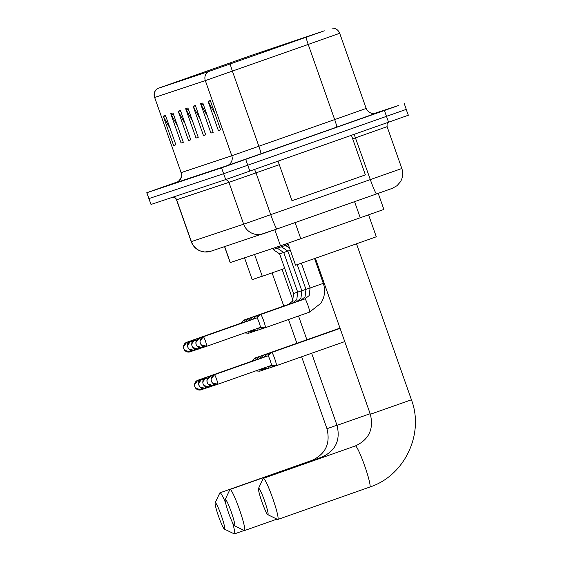 <?xml version="1.0" encoding="UTF-8"?>
<svg xmlns="http://www.w3.org/2000/svg" width="562" height="562" viewBox="0 0 562 562"><rect width="100%" height="100%" fill="white"/><g stroke="black" fill="none" stroke-linecap="round" stroke-linejoin="round"><path stroke-width="0.84" d="M378.205 193.342L383.874 209.436L280.487 245.84L230.174 262.595L224.568 246.669M177.992 181.702L146.759 192.745L151.009 204.456L225.699 179.587L408.349 115.231L406.164 109.4M148.825 198.618L223.634 173.714L406.277 109.365L223.634 173.714L148.825 198.618M307.014 137.62L345.82 124.026L307.014 137.62M252.127 55.139L323.867 30.98L208.685 71.5L157.894 88.41L252.127 55.139M252.064 55.153L157.311 88.613L208.102 71.704L324.316 30.819L252.064 55.153M146.759 192.745L221.561 167.841L398.542 105.515L373.744 113.629M202.833 103.001L213.174 132.358L210.933 133.103L200.592 103.745L202.833 103.001M210.293 100.514L220.634 129.871L218.393 130.616L208.059 101.258L210.293 100.514M180.451 110.454L190.785 139.812L188.551 140.556L178.21 111.199L180.451 110.454M172.984 112.934L183.324 142.291L181.083 143.036L170.75 113.679L172.984 112.934M165.523 115.421L175.864 144.778L173.623 145.523L163.289 116.165L165.523 115.421M195.372 105.48L205.706 134.838L203.472 135.583L193.131 106.225L195.372 105.48M187.912 107.967L198.245 137.325L196.012 138.069L185.671 108.712L187.912 107.967M196.012 138.069L198.231 137.283M192.541 121.125L186.12 109.702A6.224 6.196 -108.4 0 1 185.671 108.712M203.472 135.583L205.699 134.803M200.002 118.638L193.581 107.216A6.224 6.196 -108.4 0 1 193.131 106.225M173.623 145.523L175.85 144.736M170.16 128.579L163.732 117.156A6.224 6.196 -108.4 0 1 163.289 116.165M181.083 143.036L183.31 142.256M177.62 126.092L171.192 114.669A6.224 6.196 -108.4 0 1 170.75 113.679M188.551 140.556L190.771 139.769M185.081 123.612L178.66 112.182A6.224 6.196 -108.4 0 1 178.21 111.199M218.393 130.616L220.62 129.829M214.93 113.672L208.502 102.249A6.224 6.196 -108.4 0 1 208.059 101.258M210.933 133.103L213.16 132.316M207.469 116.158L201.041 104.729A6.224 6.196 -108.4 0 1 200.592 103.745M224.575 529.13A14.008 1.412 -109.4 0 0 221.266 515.473A14.008 1.412 -109.4 0 0 215.267 502.709A14.008 1.412 -109.4 0 0 215.155 502.828A14.008 1.412 -109.4 0 0 218.583 516.394A14.008 1.412 -109.4 0 0 224.414 529.109A14.008 1.412 -109.4 0 0 224.575 529.13M215.155 502.828L219.805 492.979A21.785 2.199 70.6 0 1 219.981 492.804A21.785 2.199 70.6 0 1 225.58 502.878M232.577 522.772A21.785 2.199 70.6 0 1 234.459 533.9L234.459 533.9A21.785 2.199 70.6 0 1 234.213 533.865L224.414 529.109M244.519 257.817L252.205 279.644L262.215 276.167M219.981 492.804A21.785 2.199 70.6 0 1 219.988 492.797L311.98 460.383A21.785 2.199 -109.4 0 0 311.973 460.39C325.581 454.082 330.582 443.523 326.965 428.701L336.975 425.209M234.628 525.786A14.008 1.412 -109.4 0 0 231.319 512.13A14.008 1.412 -109.4 0 0 225.327 499.365A14.008 1.412 -109.4 0 0 225.214 499.478A14.008 1.412 -109.4 0 0 228.643 513.043A14.008 1.412 -109.4 0 0 234.473 525.765A14.008 1.412 -109.4 0 0 234.628 525.786M225.214 499.478L229.865 489.635A21.785 2.199 70.6 0 1 230.041 489.453A21.785 2.199 70.6 0 1 239.363 509.284A21.785 2.199 70.6 0 1 244.519 530.549L244.519 530.549A21.785 2.199 70.6 0 1 244.273 530.521L234.473 525.765M254.579 254.474L262.264 276.293L284.737 268.453M230.041 489.453L322.033 457.039A21.785 2.199 -109.4 0 0 322.033 457.039L322.033 457.039C335.64 450.738 340.635 440.172 337.024 425.35L370.147 413.716M267.941 514.694A14.008 1.412 -109.4 0 0 264.632 501.037A14.008 1.412 -109.4 0 0 258.632 488.273A14.008 1.412 -109.4 0 0 258.52 488.392A14.008 1.412 -109.4 0 0 261.955 501.95A14.008 1.412 -109.4 0 0 267.786 514.673A14.008 1.412 -109.4 0 0 267.941 514.694M258.52 488.392L263.178 478.543A21.785 2.199 70.6 0 1 263.346 478.36A21.785 2.199 70.6 0 1 263.353 478.36A21.785 2.199 70.6 0 1 272.675 498.199A21.785 2.199 70.6 0 1 277.832 519.457A21.785 2.199 70.6 0 1 277.825 519.464A21.785 2.199 70.6 0 1 277.579 519.428L267.786 514.673M287.849 243.276L295.57 265.208L340.038 249.626L376.301 236.778L368.588 214.867M256.223 359.413A7.004 0.71 -109.4 0 0 255.225 357.966L255.225 357.966A7.004 0.71 -109.4 0 0 255.197 357.98L251.474 361.345M255.619 370.934L259.848 371.18A7.004 0.71 -109.4 0 0 259.876 371.173L259.876 371.173A7.004 0.71 -109.4 0 0 259.777 369.557M251.593 361.387A5.058 0.513 -109.4 0 0 251.488 361.345L197.894 380.228L194.536 384.619L194.81 386.677L195.717 388.265L201.175 389.796A5.058 5.03 71.6 0 0 201.259 389.768L201.259 389.768A5.058 0.513 -109.4 0 0 201.02 387.899M260.361 358.036A7.004 0.71 -109.4 0 0 259.356 356.589L259.356 356.589A7.004 0.71 -109.4 0 0 259.328 356.603L255.619 359.968A5.058 0.513 -109.4 0 1 255.731 360.01M259.56 369.543L263.978 369.803A7.004 0.71 -109.4 0 0 264.007 369.796A7.004 0.71 -109.4 0 0 264.014 369.796A7.004 0.71 -109.4 0 0 263.915 368.18M264.491 356.659A7.004 0.71 -109.4 0 0 263.494 355.212A7.004 0.71 -109.4 0 0 263.487 355.212A7.004 0.71 -109.4 0 0 263.466 355.226L259.756 358.591A5.058 0.513 -109.4 0 1 259.862 358.633M263.494 368.159L268.116 368.426A7.004 0.71 -109.4 0 0 268.144 368.419L268.144 368.419A7.004 0.71 -109.4 0 0 268.046 366.803M268.622 355.289A7.004 0.71 -109.4 0 0 267.624 353.835L267.624 353.835A7.004 0.71 -109.4 0 0 267.596 353.849L263.887 357.214A5.058 0.513 -109.4 0 1 264 357.256M267.435 366.768L272.247 367.049A7.004 0.71 -109.4 0 0 272.275 367.042L272.275 367.042A7.004 0.71 -109.4 0 0 272.177 365.426M271.383 365.377A5.058 0.513 -109.4 0 0 270.189 360.446A5.058 0.513 -109.4 0 0 268.025 355.837L214.431 374.721L211.066 379.111L211.34 381.177L212.253 382.764L217.796 384.26A5.058 0.513 -109.4 0 0 216.595 379.322A5.058 0.513 -109.4 0 0 214.431 374.721L214.431 374.721A5.058 5.03 -108.4 0 0 211.368 381.162A5.058 5.03 71.6 0 0 217.789 384.26A5.058 0.513 -109.4 0 0 217.796 384.26L271.383 365.377L276.385 365.672A7.004 0.71 -109.4 0 0 276.413 365.672A7.004 0.71 -109.4 0 0 276.413 365.665A7.004 0.71 -109.4 0 0 274.755 358.837A7.004 0.71 -109.4 0 0 271.755 352.458L271.755 352.458A7.004 0.71 -109.4 0 0 271.734 352.472L268.011 355.837M245.158 321.443A7.004 0.71 -109.4 0 0 244.161 319.996A7.004 0.71 -109.4 0 0 244.133 320.01L240.424 323.368A5.058 0.513 -109.4 0 1 240.536 323.41M297.67 292.071L293.568 293.505L279.602 253.876L283.67 252.457M244.554 332.957L248.783 333.21A7.004 0.71 -109.4 0 0 248.811 333.203A7.004 0.71 -109.4 0 0 248.713 331.587M279.602 253.876L273.132 249.556L277.249 248.123M249.296 320.066A7.004 0.71 -109.4 0 0 248.292 318.619A7.004 0.71 -109.4 0 0 248.263 318.633L244.547 321.998A5.058 0.513 -109.4 0 1 244.561 321.991L244.561 321.991A5.058 0.513 -109.4 0 1 244.667 322.033M301.808 290.695L297.698 292.135L283.74 252.5L287.807 251.081M248.495 331.573L252.914 331.833A7.004 0.71 -109.4 0 0 252.949 331.826A7.004 0.71 -109.4 0 0 252.851 330.21M283.74 252.5L277.263 248.179L281.379 246.746M253.427 318.689A7.004 0.71 -109.4 0 0 252.429 317.242A7.004 0.71 -109.4 0 0 252.401 317.256L248.692 320.621A5.058 0.513 -109.4 0 1 248.797 320.663M305.939 289.318L301.836 290.758L287.87 251.123L290.315 250.273M252.436 330.182L257.052 330.456A7.004 0.71 -109.4 0 0 257.08 330.449A7.004 0.71 -109.4 0 0 256.982 328.833M287.87 251.123L281.4 246.802L285.517 245.369M257.565 317.312A7.004 0.71 -109.4 0 0 256.56 315.865A7.004 0.71 -109.4 0 0 256.532 315.879L252.816 319.244A5.058 0.513 -109.4 0 0 252.823 319.244L252.823 319.244A5.058 0.513 -109.4 0 1 252.935 319.286M256.37 328.798L261.182 329.079A7.004 0.71 -109.4 0 0 261.218 329.072A7.004 0.71 -109.4 0 0 261.119 327.456M289.549 248.109L285.531 245.425L288.271 244.477M260.318 327.407A5.058 0.513 -109.4 0 0 259.124 322.476A5.058 0.513 -109.4 0 0 256.96 317.867L203.367 336.75L200.009 341.141L200.283 343.199L201.189 344.787L206.732 346.29A5.058 0.513 -109.4 0 0 205.53 341.352A5.058 0.513 -109.4 0 0 203.367 336.75L203.367 336.75A5.058 5.03 -108.4 0 0 200.304 343.192A5.058 5.03 71.6 0 0 206.732 346.29L260.318 327.407L265.32 327.702A7.004 0.71 -109.4 0 0 265.348 327.695A7.004 0.71 -109.4 0 0 263.69 320.867A7.004 0.71 -109.4 0 0 260.691 314.488A7.004 0.71 -109.4 0 0 260.67 314.502L256.946 317.867M278.064 161.182L291.987 200.725L332.416 186.563L365.384 174.88L351.447 135.323M308.159 137.24L334.516 128.003L308.159 137.24M224.681 246.627L230.294 262.559M274.818 229.739L280.487 245.84M295.113 222.594L300.796 238.731M354.573 201.667L360.256 217.796M392.241 188.368L376.575 193.918A15.56 1.138 70.6 0 0 376.575 193.918L263.438 233.722A15.56 15.483 -108.4 0 1 243.662 224.189L228.931 182.355L176.496 199.812L174.908 197.817L172.752 197.213M279.293 164.673L256.005 172.871L270.736 214.705A15.56 1.138 70.6 0 0 276.968 228.98L210.898 251.221L204.73 251.994L200.107 250.919C195.815 249.107 192.85 246.016 191.228 241.646L243.662 224.189L401.83 168.502L387.099 126.668L352.69 138.842M354.172 134.36L370.337 179.643A15.56 1.138 70.6 0 0 376.568 193.918L276.968 228.98A15.56 1.138 70.6 0 0 276.975 228.98M151.009 204.456L146.872 192.71M388.567 122.242L384.429 110.496M249.844 171.122L245.706 159.383M225.699 179.587L221.561 167.841M210.898 251.221A15.56 15.483 -108.4 0 1 191.375 241.597L176.644 199.763A3.892 3.871 71.6 0 0 172.913 197.164M254.593 169.45L256.005 172.871L228.931 182.355A3.892 3.871 71.6 0 0 225.2 179.756M277.881 46.112L278.211 47.06M375.816 113.285L375.901 113.257A7.784 7.742 -108.4 0 1 375.809 113.285C377.509 112.793 371.658 115.758 366.951 110.047L366.171 108.438L334.678 119.587A7.784 0.569 -109.4 0 1 336.729 127.124L227.076 165.671L176.405 182.538A7.784 7.742 -108.4 0 0 181.126 172.625L231.79 155.758L334.678 119.587L308.215 44.433L205.327 80.605L154.655 97.472A7.784 7.742 -108.4 0 1 157.437 88.571M375.901 113.257L336.729 127.124M208.102 71.704A7.784 7.742 71.6 0 0 205.327 80.605L231.79 155.758A7.784 7.742 -108.4 0 1 227.076 165.671M230.301 63.928A7.784 0.569 70.6 0 0 232.401 71.121L258.864 146.275A7.784 0.569 -109.4 0 1 260.916 153.812M154.655 97.472L181.126 172.625L154.655 97.472M306.114 37.24A7.784 0.569 70.6 0 0 308.215 44.433L339.701 33.284L366.171 108.438M248.102 56.551L248.453 57.535M188.27 108.986L186.12 109.702M180.809 111.473L178.66 112.182M173.342 113.953L171.192 114.669M165.881 116.439L163.732 117.156M195.731 106.499L193.581 107.216M203.191 104.019L201.041 104.729M210.652 101.532L208.502 102.249M322.728 457.44A21.785 2.199 -109.4 0 0 322.04 457.032M356.512 243.817L411.433 399.786C424.472 433.962 404.549 475.803 369.824 487.043L369.824 487.043A21.785 2.199 -109.4 0 0 364.668 465.779A21.785 2.199 -109.4 0 0 355.346 445.947L355.346 445.947A21.785 2.199 -109.4 0 0 355.339 445.947M411.433 399.786L370.337 414.257C373.948 429.08 368.953 439.646 355.346 445.947L263.346 478.36M204.547 388.609L201.175 389.796A5.058 5.03 71.6 0 1 194.831 386.67A5.058 5.03 -108.4 0 1 197.894 380.228A5.058 0.513 -109.4 0 1 198.934 381.956M208.678 387.232L205.306 388.419A5.058 5.03 71.6 0 1 198.962 385.293A5.058 5.03 -108.4 0 1 202.032 378.851L198.667 383.242L198.941 385.3L199.854 386.888L205.306 388.419A5.058 5.03 71.6 0 0 205.39 388.391L205.39 388.391A5.058 0.513 -109.4 0 0 205.151 386.523M203.072 380.579A5.058 0.513 -109.4 0 0 202.032 378.851L255.619 359.968M212.815 385.855L209.443 387.042A5.058 5.03 71.6 0 1 203.1 383.916A5.058 5.03 -108.4 0 1 206.163 377.474L202.798 381.865L203.072 383.923L203.985 385.511L209.443 387.042A5.058 5.03 71.6 0 0 209.528 387.014L209.528 387.014A5.058 0.513 -109.4 0 0 209.289 385.146M207.202 379.202A5.058 0.513 -109.4 0 0 206.163 377.474L259.756 358.591M216.946 384.478L213.574 385.665A5.058 5.03 71.6 0 1 207.23 382.539A5.058 5.03 -108.4 0 1 210.3 376.097L210.3 376.097A5.058 0.513 -109.4 0 0 210.293 376.097L206.935 380.488L207.209 382.546L208.123 384.141L213.574 385.665A5.058 5.03 71.6 0 0 213.658 385.637L213.658 385.637A5.058 0.513 -109.4 0 0 213.419 383.769M211.333 377.826A5.058 0.513 -109.4 0 0 210.3 376.097L263.887 357.214M193.483 350.639L190.111 351.826A5.058 5.03 71.6 0 1 183.767 348.693A5.058 5.03 -108.4 0 1 186.837 342.251A5.058 0.513 -109.4 0 0 186.83 342.251L183.472 346.649L183.746 348.707L184.659 350.295L190.111 351.826A5.058 5.03 71.6 0 0 190.195 351.798A5.058 0.513 -109.4 0 0 190.195 351.791A5.058 0.513 -109.4 0 0 189.956 349.929M187.87 343.986A5.058 0.513 -109.4 0 0 186.837 342.251L240.424 323.368M197.613 349.262L194.248 350.449A5.058 5.03 71.6 0 1 187.905 347.323A5.058 5.03 -108.4 0 1 190.968 340.874L190.968 340.874A5.058 0.513 -109.4 0 0 190.968 340.881L187.603 345.272L187.877 347.33L188.79 348.918L194.248 350.449A5.058 5.03 71.6 0 0 194.326 350.421L194.326 350.421A5.058 0.513 -109.4 0 0 194.087 348.552M192.007 342.609A5.058 0.513 -109.4 0 0 190.968 340.874L244.561 321.991M201.751 347.885L198.379 349.072A5.058 5.03 71.6 0 1 192.035 345.946A5.058 5.03 -108.4 0 1 195.098 339.504L191.74 343.895L192.014 345.953L192.921 347.541L198.379 349.072A5.058 5.03 71.6 0 0 198.463 349.044L198.463 349.044A5.058 0.513 -109.4 0 0 198.224 347.175M196.138 341.232A5.058 0.513 -109.4 0 0 195.098 339.504L248.692 320.621M205.882 346.508L202.517 347.695A5.058 5.03 71.6 0 1 196.166 344.569A5.058 5.03 -108.4 0 1 199.236 338.127L195.871 342.518L196.145 344.576L197.058 346.164L202.517 347.695A5.058 5.03 71.6 0 0 202.594 347.667L202.594 347.667A5.058 0.513 -109.4 0 0 202.355 345.799M297.249 264.639L305.96 289.381L310.076 287.941M200.276 339.855A5.058 0.513 -109.4 0 0 199.236 338.127L252.823 319.244M301.365 263.206L310.098 288.004L323.305 283.353C325.602 290.266 324.801 296.891 320.916 303.22L309.592 312.107A7.004 0.71 -109.4 0 0 309.634 312.079A7.004 0.71 -109.4 0 0 307.941 305.278A7.004 0.71 -109.4 0 0 304.941 298.9A7.004 0.71 -109.4 0 0 304.906 298.921M401.83 168.502C403.361 173.159 402.884 177.606 400.397 181.842L397.032 185.692L392.192 188.396L376.568 193.918M191.228 241.646L176.496 199.812M387.099 126.668L387.085 124.118L388.356 122.312M157.311 88.613C154.424 90.911 153.489 93.882 154.508 97.521M331.938 28.1C335.633 28.086 338.219 29.814 339.701 33.284M404.211 103.492L406.277 109.365M180.971 172.675C183.816 178.21 175.485 183.879 176.489 182.495L176.918 182.334M244.182 530.472L234.459 533.9M272.099 272.886L283.768 306.037M288.524 319.532L296.891 343.284M301.639 356.779L326.965 428.701M276.954 519.119L244.519 530.549M282.103 269.381L293.034 300.431M298.52 316.006L306.887 339.757M311.636 353.259L337.024 425.35M369.824 487.043L277.832 519.457M315.408 258.288L370.337 414.257M263.803 369.789L259.876 371.173M339.989 328.096L255.225 357.966M267.933 368.412L264.014 369.796M340.017 328.166L259.356 356.589M272.071 367.035L268.144 368.419M340.045 328.236L263.487 355.212M276.202 365.665L272.275 367.042M340.066 328.306L267.624 353.835M344.745 341.591L276.413 365.665M340.094 328.384L271.755 352.458M293.561 293.512L292.662 301.063L288.404 304.4L244.161 319.996M252.738 331.819L248.811 333.203M273.132 249.556L272.732 248.425M297.691 292.135L296.792 299.687L292.542 303.023L248.292 318.619M256.869 330.442L252.949 331.826M277.263 248.179L276.869 247.048M301.829 290.758L300.93 298.31L296.673 301.646L252.429 317.242M261.007 329.065L257.08 330.449M281.4 246.802L281 245.671M305.96 289.381L305.061 296.933L300.803 300.27L256.56 315.865M265.138 327.688L261.218 329.072M285.531 245.425L285.117 244.238M310.098 288.004L309.191 295.556L304.941 298.9L260.691 314.488M314.579 258.576L323.305 283.353M309.592 312.107L265.348 327.695"/></g></svg>
